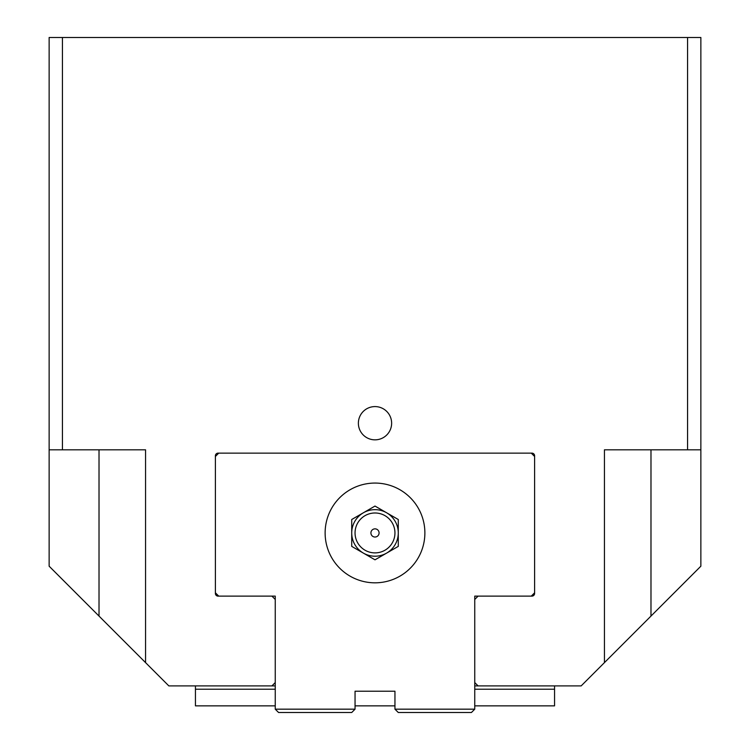 <?xml version="1.0" encoding="UTF-8"?>
<svg xmlns="http://www.w3.org/2000/svg" width="750" height="750" viewBox="0 0 750 750"><rect width="100%" height="100%" fill="white"/><g stroke="black" fill="none" stroke-linecap="round" stroke-linejoin="round"><path stroke-width="1.12" d="M358.378 423.216A16.622 16.622 0 0 1 383.316 408.816A16.622 16.622 0 0 1 383.316 437.616A16.622 16.622 0 0 1 358.378 423.216M62.437 37.5L62.437 449.812L145.566 449.812L145.566 662.625L49.134 566.194L49.134 37.5L700.866 37.5L700.866 566.194L581.156 685.903L478.078 685.903L474.75 682.575L474.75 596.119L531.281 596.119L534.609 592.8L534.609 456.459L531.281 453.141L218.719 453.141L215.391 456.459L215.391 592.8L218.719 596.119L275.25 596.119L275.25 709.172L278.569 712.5L351.722 712.5L355.05 709.172L275.25 709.172M275.25 596.119L275.25 682.575L271.922 685.903L275.25 685.903M275.25 599.447L271.922 596.119L218.053 596.119A2.662 2.662 0 0 1 215.391 593.456L215.391 455.803A2.662 2.662 0 0 1 218.053 453.141L531.947 453.141A2.662 2.662 0 0 1 534.609 455.803L534.609 593.456A2.662 2.662 0 0 1 531.947 596.119L478.078 596.119L474.75 599.447M604.434 662.625L604.434 449.812L700.866 449.812M687.562 37.5L687.562 449.812M271.922 685.903L168.844 685.903L145.566 662.625M49.134 449.812L62.437 449.812M398.278 546.384L386.634 553.097A23.278 23.278 0 0 0 398.278 532.941L398.278 546.384M375 559.819L363.366 553.097A23.278 23.278 0 0 0 386.634 553.097L375 559.819M363.366 553.097L351.722 546.384L351.722 532.941A23.278 23.278 0 0 0 363.366 553.097M351.722 532.941L351.722 519.506L363.366 512.784A23.278 23.278 0 0 0 351.722 532.941M363.366 512.784L375 506.062L386.634 512.784A23.278 23.278 0 0 0 363.366 512.784M386.634 512.784L398.278 519.506L398.278 532.941A23.278 23.278 0 0 0 386.634 512.784M375 537.028A4.088 4.088 0 0 1 370.912 532.941A4.088 4.088 0 0 1 375 528.853A4.088 4.088 0 0 1 379.088 532.941A4.088 4.088 0 0 1 375 537.028M375 552.891A19.95 19.95 0 0 1 357.722 522.966A19.95 19.95 0 0 1 392.278 522.966A19.95 19.95 0 0 1 375 552.891M325.125 532.941A49.875 49.875 0 0 1 399.938 489.75A49.875 49.875 0 0 1 399.938 576.141A49.875 49.875 0 0 1 325.125 532.941M355.05 709.172L355.05 691.219L394.95 691.219L394.95 709.172L398.278 712.5L471.431 712.5L474.75 709.172L474.75 596.119M474.75 709.172L394.95 709.172M474.75 705.853L554.559 705.853L554.559 685.903M195.441 685.903L195.441 705.853L275.25 705.853M554.559 689.222L474.75 689.222M275.25 689.222L195.441 689.222M474.75 685.903L478.078 685.903M394.95 705.853L355.05 705.853M650.981 616.069L650.981 449.812M99.019 616.069L99.019 449.812"/></g></svg>
